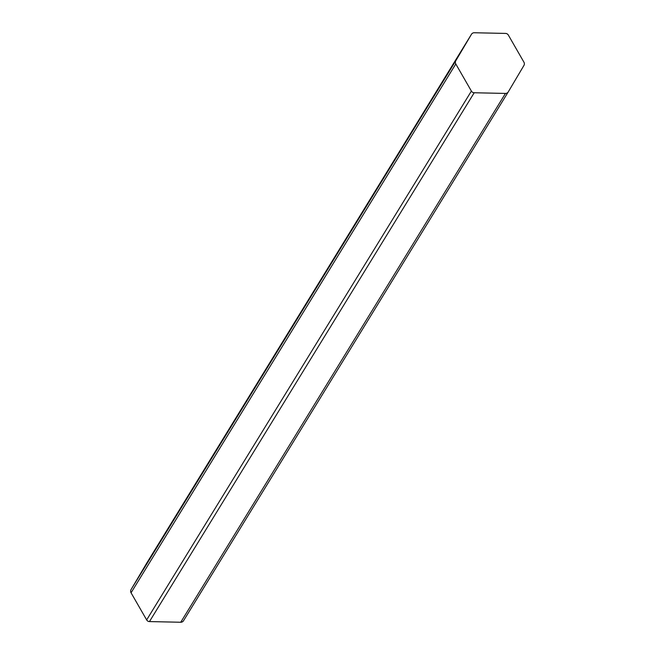 <?xml version="1.0" encoding="UTF-8"?>
<svg xmlns="http://www.w3.org/2000/svg" width="655" height="655" viewBox="0 0 655 655"><rect width="100%" height="100%" fill="white"/><g stroke="black" fill="none" stroke-linecap="round" stroke-linejoin="round"><path stroke-width="0.98" d="M508.223 91.962L183.539 620.703A3.267 3.193 -148.4 0 1 180.731 622.25L505.464 93.428A3.267 3.193 31.6 0 0 508.272 91.88L523.943 65.418A3.267 3.193 31.6 0 0 523.943 62.209L508.345 35.083A3.267 3.193 31.6 0 0 505.537 33.421L474.269 32.75A3.267 3.193 31.6 0 0 471.461 34.297L146.728 563.12A3.267 3.193 -148.4 0 1 146.777 563.038M180.731 622.25L149.463 621.579A3.267 3.193 -148.4 0 1 146.655 619.917L131.057 592.791A3.267 3.193 -148.4 0 1 131.057 589.582L146.728 563.12M505.464 93.428L474.195 92.756L149.463 621.579M146.655 619.917L471.387 91.086L455.79 63.961L131.057 592.791M131.057 589.582L455.798 60.751L471.461 34.297M455.798 60.751A3.267 3.193 31.6 0 0 455.79 63.961M471.387 91.086A3.267 3.193 31.6 0 0 474.195 92.756M146.753 563.079L471.485 34.248M183.515 620.752L508.247 91.921"/></g></svg>
